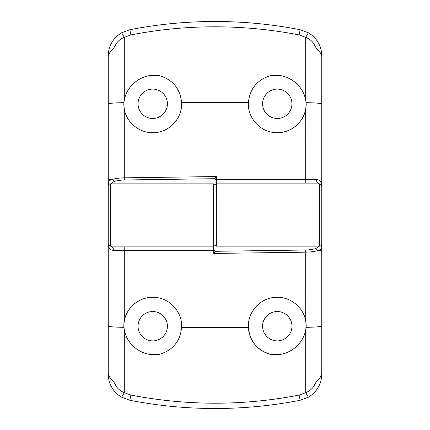 <?xml version="1.0" encoding="UTF-8"?>
<svg xmlns="http://www.w3.org/2000/svg" width="430" height="430" viewBox="0 0 430 430"><rect width="100%" height="100%" fill="white"/><g stroke="black" fill="none" stroke-linecap="round" stroke-linejoin="round"><path stroke-width="0.64" d="M152.725 118.47A14.679 14.679 0 0 1 138.046 103.791A14.679 14.679 0 0 1 152.725 89.112A14.679 14.679 0 0 1 167.404 103.791A14.679 14.679 0 0 1 152.725 118.47M108.242 186.045L108.242 55.927C108.489 47.725 110.892 44.129 112.982 40.742C115.073 37.636 117.949 34.986 121.62 32.793L129.822 29.729L130.865 34.932L124.297 37.324L124.291 100.109C126.673 86.623 139.067 75.911 152.725 75.325L159.132 75.599C172.715 79.545 180.208 88.575 181.616 102.679C182.535 117.347 170.511 131.306 155.827 132.542C141.239 134.445 126.614 123.496 124.286 109.032A28.912 28.912 0 0 1 123.808 103.797L124.286 109.032L124.291 177.826L216.338 176.553L216.333 246.137A1.333 1.333 0 0 1 215 244.804L215 178.595L216.338 176.553M124.291 100.109L123.808 103.797M277.275 118.47A14.679 14.679 0 0 1 262.596 103.791A14.679 14.679 0 0 1 277.275 89.112A14.679 14.679 0 0 1 291.954 103.791A14.679 14.679 0 0 1 277.275 118.47M215 179.434L305.708 179.428L305.714 109.032C303.376 123.512 288.761 134.429 274.184 132.542C259.51 131.295 247.481 117.417 248.384 102.679C249.771 88.596 257.269 79.571 270.868 75.599L277.275 75.325C290.927 75.916 303.322 86.607 305.708 100.109L305.703 37.324L299.135 34.932C242.74 24.091 186.647 24.091 130.865 34.932M129.822 29.729C158.084 24.236 186.475 21.495 215 21.5C243.471 21.489 271.868 24.236 300.178 29.729L308.38 32.793C312.013 34.948 314.894 37.598 317.017 40.742C319.243 44.397 321.452 47.606 321.758 55.927L321.758 243.912A2.225 2.225 0 0 1 319.533 246.137L216.333 246.137M215 188.308L215 178.703L124.291 179.982C120.142 180.132 116.74 180.659 114.074 181.557L110.585 183.863M319.533 246.137L319.533 183.863L216.333 183.863L319.533 183.863A2.225 2.225 0 0 1 321.758 186.088L321.414 184.9L319.533 183.863A4.45 3.112 -90 0 1 316.421 179.423C318.657 179.702 320.162 180.74 320.936 182.53L321.57 185.19M299.135 34.932L300.178 29.729M305.714 109.032L306.192 103.797L305.708 100.109M321.758 55.927C320.285 51.009 315.916 48.692 314.647 45.317C312.933 41.742 309.949 39.076 305.703 37.324L308.38 32.793M121.62 32.793L124.297 37.324C120.045 39.076 117.067 41.742 115.353 45.317C114.084 48.692 109.715 51.009 108.242 55.927M108.242 179.412L112.364 179.417C115.471 178.498 119.443 177.966 124.291 177.826L124.291 179.982L124.291 177.826M306.149 183.863A4.45 0.435 -90 0 1 305.708 179.428L316.421 179.423M109.381 184.142A2.225 2.139 180 0 1 108.242 182.277C108.274 181.207 109.65 180.256 112.364 179.417L114.074 181.557M108.242 374.073C109.715 378.991 114.084 381.308 115.353 384.683C117.067 388.258 120.051 390.924 124.297 392.676L130.865 395.068L129.822 400.271L121.62 397.207C117.987 395.052 115.106 392.402 112.982 389.257C110.757 385.602 108.548 382.394 108.242 374.073L108.242 186.088A2.225 2.225 0 0 1 110.467 183.863L213.667 183.863A1.333 1.333 0 0 1 215 185.196A1.333 1.333 0 0 1 216.333 183.863M306.192 103.797A28.912 28.912 0 0 1 277.275 132.709M248.384 102.679L181.616 102.679A28.912 28.912 0 0 1 152.725 132.709M277.275 311.53A14.679 14.679 0 0 1 291.954 326.209A14.679 14.679 0 0 1 277.275 340.888A14.679 14.679 0 0 1 262.596 326.209A14.679 14.679 0 0 1 277.275 311.53M321.758 243.955L321.758 374.073C321.511 382.275 319.108 385.871 317.017 389.257C314.927 392.364 312.051 395.014 308.38 397.207L300.178 400.271L299.135 395.068L305.703 392.676L305.708 329.891C303.327 343.377 290.933 354.089 277.275 354.675L270.868 354.401C257.285 350.455 249.792 341.425 248.384 327.321C247.465 312.653 259.489 298.694 274.173 297.458C288.761 295.555 303.387 306.504 305.714 320.968A28.912 28.912 0 0 1 306.192 326.203L305.714 320.968L305.708 252.173L213.662 253.447L213.667 183.863M305.708 329.891L306.192 326.203M152.725 311.53A14.679 14.679 0 0 1 167.404 326.209A14.679 14.679 0 0 1 152.725 340.888A14.679 14.679 0 0 1 138.046 326.209A14.679 14.679 0 0 1 152.725 311.53M215 185.196L215 250.566L124.291 250.572L124.286 320.968C126.624 306.488 141.239 295.571 155.816 297.458C170.49 298.705 182.519 312.583 181.616 327.321C180.229 341.404 172.731 350.428 159.132 354.401L152.725 354.675C139.073 354.083 126.678 343.393 124.291 329.891L124.297 392.676L121.62 397.207M300.178 400.271C271.916 405.764 243.525 408.505 215 408.5C186.529 408.511 158.132 405.764 129.822 400.271M215 250.566L215 251.405L213.662 253.447M215 241.692L215 251.297L305.708 250.018C309.858 249.868 313.26 249.341 315.926 248.443L319.415 246.137M123.851 246.137A4.45 0.435 90 0 1 124.291 250.572L113.579 250.577A4.45 3.112 90 0 0 110.467 246.137A2.225 2.225 0 0 1 108.242 243.912L108.586 245.1L110.467 246.137L213.667 246.137A1.333 1.333 0 0 0 215 244.804M130.865 395.068C187.26 405.909 243.353 405.909 299.135 395.068M124.286 320.968L123.808 326.203L124.291 329.891M308.38 397.207L305.703 392.676C309.955 390.924 312.933 388.258 314.647 384.683C315.916 381.308 320.285 378.991 321.758 374.073M321.758 250.588L317.636 250.582C314.529 251.502 310.557 252.034 305.708 252.173L305.708 250.018L305.708 252.173M113.579 250.577C111.343 250.298 109.838 249.26 109.064 247.47L108.43 244.81M320.619 245.858A2.225 2.139 0 0 1 321.758 247.723C321.726 248.793 320.35 249.744 317.636 250.582L315.926 248.443M123.808 326.203A28.912 28.912 0 0 1 152.725 297.291M270.868 354.401A28.912 28.912 0 0 1 277.275 297.291M321.758 104.071A17.791 1.397 180 0 0 306.096 102.684M123.904 102.684A17.791 1.397 180 0 0 108.242 104.071M321.758 182.53L320.936 182.53A4.45 3.832 -32.2 0 0 321.414 184.9M110.467 183.863L110.467 246.137M108.242 325.929A17.791 1.397 0 0 0 123.904 327.316M181.616 327.321L248.384 327.321M306.096 327.316A17.791 1.397 -0 0 0 321.758 325.929M108.242 247.47L109.064 247.47A4.45 3.832 147.8 0 0 108.586 245.1"/></g></svg>
